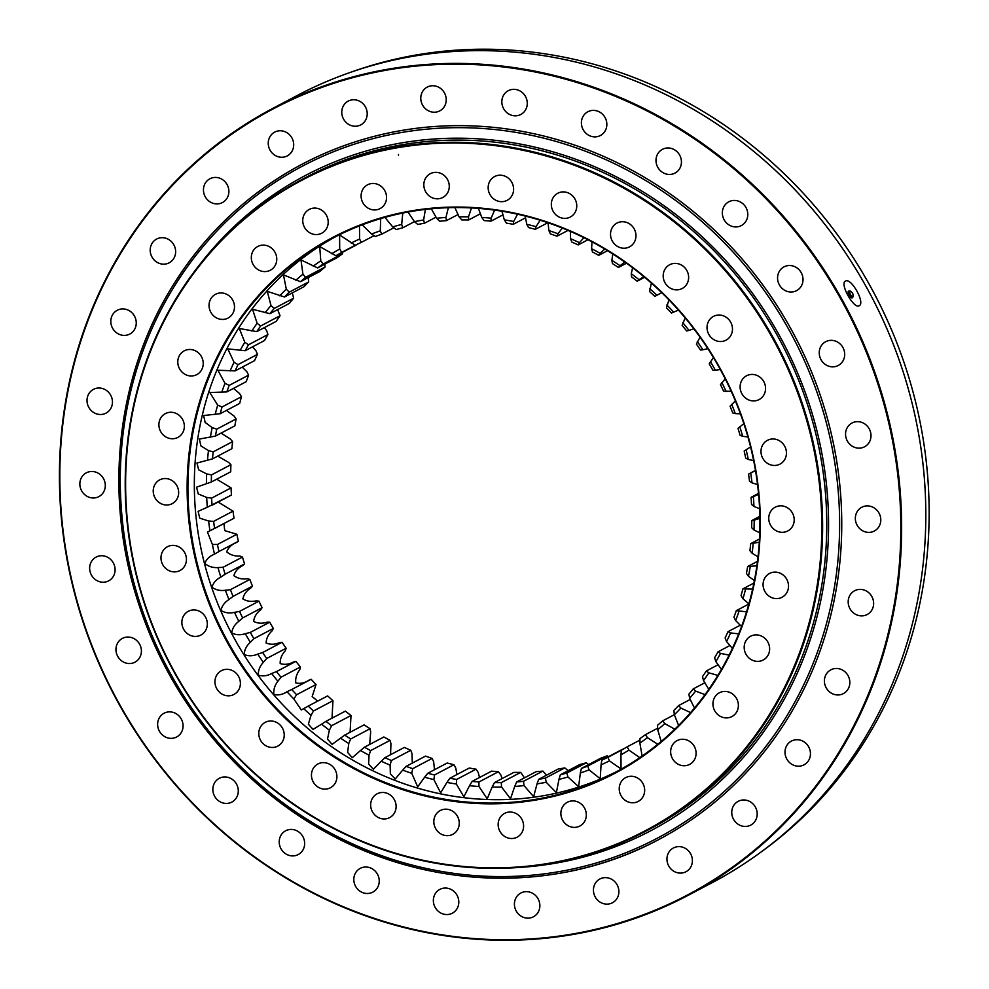 <?xml version="1.0" encoding="UTF-8"?>
<svg xmlns="http://www.w3.org/2000/svg" width="989" height="989" viewBox="0 0 989 989"><rect width="100%" height="100%" fill="white"/><g stroke="black" fill="none" stroke-linecap="round" stroke-linejoin="round"><path stroke-width="1.48" d="M731.687 404.328A289.357 269.416 62.2 0 1 735.284 413.612L732.688 412.908A285.524 265.843 -117.8 0 0 730.08 406.182L735.383 400.904M739.809 426.791A289.357 269.416 62.2 0 1 742.677 436.31L740.069 435.271A285.524 265.843 -117.8 0 0 737.992 428.373L743.852 423.651M746.151 449.76A289.357 269.416 62.2 0 1 748.265 459.452L745.694 458.08A285.524 265.843 -117.8 0 0 744.161 451.058L750.564 446.917M748.537 474.09L750.688 473.088A289.357 269.416 62.2 0 1 752.036 482.879L749.514 481.186A285.524 265.843 -117.8 0 0 748.537 474.09L755.472 470.381M751.084 497.319L753.371 496.602A289.357 269.416 62.2 0 1 753.952 506.43L751.504 504.439A285.524 265.843 -117.8 0 0 751.084 497.319L758.514 493.375M751.801 520.56L754.199 520.165A289.357 269.416 62.2 0 1 753.989 529.968L751.64 527.656A285.524 265.843 -117.8 0 0 751.801 520.56L759.849 516.307L751.813 520.548M753.148 543.604A289.357 269.416 62.2 0 1 752.159 553.296L749.946 550.7A285.524 265.843 -117.8 0 0 750.663 543.678L759.305 542.207M750.231 566.759A289.357 269.416 62.2 0 1 748.475 576.29L746.411 573.397A285.524 265.843 -117.8 0 0 747.684 566.499L756.882 565.832M745.483 589.469A289.357 269.416 62.2 0 1 742.962 598.765L741.058 595.613A285.524 265.843 -117.8 0 0 742.887 588.875L752.629 589.085M738.907 611.573A289.357 269.416 62.2 0 1 735.655 620.585L733.949 617.185A285.524 265.843 -117.8 0 0 736.311 610.658L746.559 611.82M730.574 632.935A289.357 269.416 62.2 0 1 726.594 641.589L725.11 637.954A285.524 265.843 -117.8 0 0 727.991 631.687L730.574 632.935L738.709 633.875M720.536 653.408A289.357 269.416 62.2 0 1 715.863 661.641L714.602 657.796A285.524 265.843 -117.8 0 0 717.989 651.838L720.536 653.408L729.14 655.114M708.853 672.841A289.357 269.416 62.2 0 1 703.513 680.605L702.499 676.575A285.524 265.843 -117.8 0 0 706.369 670.95L708.853 672.841L717.878 675.4M695.601 691.101A289.357 269.416 62.2 0 1 689.642 698.345L688.9 694.142A285.524 265.843 -117.8 0 0 693.215 688.9L695.601 691.101L705.009 694.612M680.889 708.075A289.357 269.416 62.2 0 1 674.337 714.738L673.88 710.411A285.524 265.843 -117.8 0 0 678.615 705.577L680.889 708.075L690.606 712.599M664.806 723.639A289.357 269.416 62.2 0 1 657.71 729.684L657.537 725.234A285.524 265.843 -117.8 0 0 662.679 720.857L664.806 723.639L674.819 729.19M647.449 737.695A289.357 269.416 62.2 0 1 639.883 743.073L640.007 738.536A285.524 265.843 -117.8 0 0 645.496 734.629L647.449 737.695L657.784 744.272M628.967 750.132A289.357 269.416 62.2 0 1 620.956 754.817L621.389 750.218A285.524 265.843 -117.8 0 0 627.187 746.819L628.967 750.132L639.796 757.636M609.459 760.875A289.357 269.416 62.2 0 1 601.065 764.831L601.807 760.195A285.524 265.843 -117.8 0 0 607.901 757.327L609.459 760.875L621.043 768.935L620.956 754.817M589.073 769.85A289.357 269.416 62.2 0 1 580.345 773.052L581.408 768.404A285.524 265.843 -117.8 0 0 587.738 766.079L589.073 769.85L600.236 778.739L601.065 764.831M567.946 776.995A289.357 269.416 62.2 0 1 558.958 779.419L560.33 774.795A285.524 265.843 -117.8 0 0 566.845 773.027L567.946 776.995L578.627 786.675L580.345 773.052M546.225 782.262A289.357 269.416 62.2 0 1 537.027 783.894L538.721 779.307A285.524 265.843 -117.8 0 0 545.384 778.12L546.225 782.262L556.387 792.671L558.958 779.419M524.046 785.612A289.357 269.416 62.2 0 1 514.7 786.44L516.715 781.928A285.524 265.843 -117.8 0 0 523.478 781.322L524.046 785.612L533.64 796.701L537.027 783.894M501.571 787.034A289.357 269.416 62.2 0 1 492.151 787.046L494.463 782.62A285.524 265.843 -117.8 0 0 501.287 782.62L501.571 787.034L510.522 798.741L514.7 786.44M478.948 786.49A289.357 269.416 62.2 0 1 469.515 785.699L472.124 781.409A285.524 265.843 -117.8 0 0 478.96 781.978L478.948 786.49L487.218 798.778L492.151 787.046M456.337 784.017A289.357 269.416 62.2 0 1 446.941 782.41L449.859 778.269A285.524 265.843 -117.8 0 0 456.658 779.431L456.337 784.017L463.866 796.8L469.515 785.699M433.887 779.616A289.357 269.416 62.2 0 1 424.615 777.218L427.804 773.25A285.524 265.843 -117.8 0 0 434.517 774.98L433.887 779.616L440.637 792.832L446.941 782.41M411.758 773.311A289.357 269.416 62.2 0 1 402.659 770.134L406.12 766.364A285.524 265.843 -117.8 0 0 412.71 768.663L411.758 773.311L417.704 786.885L424.615 777.218M390.099 765.165A289.357 269.416 62.2 0 1 381.235 761.221L384.944 757.661A285.524 265.843 -117.8 0 0 391.36 760.516L390.099 765.165L390.371 773.88L395.229 779.011L402.659 770.134M369.045 755.2A289.357 269.416 62.2 0 1 360.491 750.54L364.434 747.214A285.524 265.843 -117.8 0 0 370.628 750.602L369.045 755.2L368.625 764.04L373.36 769.257L381.235 761.221M348.758 743.518A289.357 269.416 62.2 0 1 340.562 738.165L344.716 735.099A285.524 265.843 -117.8 0 0 350.662 738.981L348.758 743.518L347.621 752.419L352.269 757.685L360.491 750.54M344.691 735.111L364.137 724.85L344.691 735.111M329.374 730.191A289.357 269.416 62.2 0 1 321.586 724.171L325.937 721.364A285.524 265.843 -117.8 0 0 331.587 725.741L329.374 730.191L327.495 739.117L332.106 744.383L340.562 738.165M325.579 721.55L345.371 711.128L325.579 721.55M311.016 715.294A289.357 269.416 62.2 0 1 303.697 708.656L308.234 706.146A285.524 265.843 -117.8 0 0 313.538 710.955L311.016 715.294L308.37 724.232L313.043 729.412L321.586 724.171M307.505 706.467L327.656 695.897L307.505 706.467M293.82 698.951A289.357 269.416 62.2 0 1 287.02 691.731L291.693 689.518A285.524 265.843 -117.8 0 0 296.626 694.748L293.82 698.951L301.311 709.966L303.697 708.656M277.897 681.248A289.357 269.416 62.2 0 1 271.654 673.509L276.463 671.605A285.524 265.843 -117.8 0 0 280.987 677.218L277.897 681.248C274.707 685.377 273.372 689.79 273.891 694.488C278.342 695.502 282.718 694.587 287.02 691.731M263.346 662.333A289.357 269.416 62.2 0 1 257.721 654.112L262.629 652.53A285.524 265.843 -117.8 0 0 266.709 658.489L263.346 662.333C259.835 666.153 258.141 670.406 258.29 675.104C262.666 676.501 267.129 675.969 271.654 673.509M250.291 642.318A289.357 269.416 62.2 0 1 245.309 633.677L250.304 632.416A285.524 265.843 -117.8 0 0 253.913 638.684L250.291 642.318C246.459 645.792 244.431 649.872 244.209 654.557C248.486 656.313 252.986 656.164 257.721 654.112M238.806 621.339A289.357 269.416 62.2 0 1 234.492 612.352L239.536 611.412A285.524 265.843 -117.8 0 0 242.664 617.94L238.806 621.339C234.69 624.467 232.328 628.336 231.735 632.948C235.877 635.062 240.401 635.309 245.309 633.677M228.966 599.557A289.357 269.416 62.2 0 1 225.368 590.26L230.437 589.667A285.524 265.843 -117.8 0 0 233.045 596.392L228.966 599.557C224.602 602.289 221.932 605.923 220.967 610.46C224.948 612.908 229.46 613.539 234.492 612.352M220.844 577.094A289.357 269.416 62.2 0 1 217.976 567.575L223.044 567.303A285.524 265.843 -117.8 0 0 225.121 574.201L220.844 577.094C216.245 579.443 213.29 582.818 211.955 587.219C215.763 590 220.226 591.014 225.368 590.26M214.489 554.124A289.357 269.416 62.2 0 1 212.375 544.432L217.432 544.494A285.524 265.843 -117.8 0 0 218.965 551.516L214.489 554.124C209.705 556.053 206.478 559.144 204.797 563.396C208.37 566.487 212.771 567.871 217.976 567.575M234.01 518.236L209.952 530.796A289.357 269.416 62.2 0 1 208.605 521.005L213.612 521.388A285.524 265.843 -117.8 0 0 214.588 528.485L234.01 518.236A285.524 265.843 62.2 0 1 233.033 511.14L218.112 502.066M231.463 495.019L207.27 507.27A289.357 269.416 62.2 0 1 206.701 497.442L211.621 498.135A285.524 265.843 -117.8 0 0 212.042 505.255L231.463 495.019A285.524 265.843 62.2 0 1 231.043 487.898L216.702 479.183M230.734 471.778L211.325 482.014L206.441 483.708A289.357 269.416 62.2 0 1 206.652 473.916L211.485 474.918A285.524 265.843 -117.8 0 0 211.325 482.014L230.734 471.778A285.524 265.843 62.2 0 1 230.907 464.669L228.558 462.37L217.728 456.127M207.492 460.281A289.357 269.416 62.2 0 1 208.481 450.576L213.179 451.874A285.524 265.843 -117.8 0 0 212.462 458.896L196.947 463.025L198.665 469.824L206.652 473.916M210.41 437.126A289.357 269.416 62.2 0 1 212.165 427.594L216.715 429.177A285.524 265.843 -117.8 0 0 215.441 436.075L199.333 439.079L200.952 445.94L208.481 450.576M215.169 414.416A289.357 269.416 62.2 0 1 217.691 405.119L222.055 406.961A285.524 265.843 -117.8 0 0 220.238 413.699L203.635 415.528L205.131 422.439L212.165 427.594M221.734 392.312A289.357 269.416 62.2 0 1 224.998 383.299L229.176 385.389A285.524 265.843 -117.8 0 0 226.815 391.916L209.841 392.534L217.691 405.119M230.066 370.949A289.357 269.416 62.2 0 1 234.047 362.295L238.015 364.62A285.524 265.843 -117.8 0 0 235.135 370.887L217.901 370.257L224.998 383.299M240.117 350.477A289.357 269.416 62.2 0 1 244.79 342.243L248.523 344.778A285.524 265.843 -117.8 0 0 245.136 350.736L227.767 348.857L234.047 362.295M251.799 331.043A289.357 269.416 62.2 0 1 257.128 323.279L260.614 325.999A285.524 265.843 -117.8 0 0 256.744 331.624L239.326 328.484L244.79 342.243M265.04 312.784A289.357 269.416 62.2 0 1 270.998 305.539L274.225 308.432A285.524 265.843 -117.8 0 0 269.898 313.674L252.529 309.273L257.128 323.279M279.763 295.81A289.357 269.416 62.2 0 1 286.303 289.134L289.245 292.163A285.524 265.843 -117.8 0 0 284.498 296.997L267.277 291.359L270.998 305.539M295.847 280.246A289.357 269.416 62.2 0 1 302.931 274.2L305.576 277.34A285.524 265.843 -117.8 0 0 300.446 281.717L283.46 274.868L286.303 289.134M313.192 266.189A289.357 269.416 62.2 0 1 320.77 260.799L323.119 264.038A285.524 265.843 -117.8 0 0 317.63 267.945L300.977 259.909L302.931 274.2M331.674 253.753A289.357 269.416 62.2 0 1 339.697 249.067L341.737 252.356A285.524 265.843 -117.8 0 0 335.926 255.755L319.731 246.57L320.77 260.799M351.182 243.01A289.357 269.416 62.2 0 1 359.588 239.041L361.319 242.379A285.524 265.843 -117.8 0 0 355.224 245.247L339.598 234.949L339.697 249.067M371.567 234.034A289.357 269.416 62.2 0 1 380.295 230.82L381.705 234.17A285.524 265.843 -117.8 0 0 375.387 236.495L371.567 234.034L362.147 224.862M392.695 226.889A289.357 269.416 62.2 0 1 401.695 224.454L402.783 227.779A285.524 265.843 -117.8 0 0 396.268 229.547L392.695 226.889L384.931 217.382M414.428 221.623A289.357 269.416 62.2 0 1 423.626 219.991L424.405 223.267A285.524 265.843 -117.8 0 0 417.741 224.454L414.428 221.623L408 212.042M436.606 218.272A289.357 269.416 62.2 0 1 445.94 217.444L446.41 220.646A285.524 265.843 -117.8 0 0 439.648 221.252L436.606 218.272L431.34 208.778M459.081 216.851A289.357 269.416 62.2 0 1 468.502 216.838L468.662 219.954A285.524 265.843 -117.8 0 0 461.838 219.954L459.081 216.851L454.866 207.579M481.705 217.382A289.357 269.416 62.2 0 1 491.137 218.186L490.989 221.165A285.524 265.843 -117.8 0 0 484.153 220.596L481.705 217.382L478.453 208.395M504.316 219.867A289.357 269.416 62.2 0 1 513.699 221.462L513.266 224.305A285.524 265.843 -117.8 0 0 506.467 223.143L504.316 219.867L501.955 211.238M526.754 224.268A289.357 269.416 62.2 0 1 536.038 226.666L535.321 229.324A285.524 265.843 -117.8 0 0 528.596 227.594L526.754 224.268L525.208 216.047M548.895 230.573A289.357 269.416 62.2 0 1 557.981 233.75L557.005 236.21A285.524 265.843 -117.8 0 0 550.416 233.911L548.895 230.573L548.067 222.797M570.554 238.72A289.357 269.416 62.2 0 1 579.406 242.651L578.182 244.913A285.524 265.843 -117.8 0 0 571.766 242.058L570.554 238.72L570.369 231.414M591.595 248.672A289.357 269.416 62.2 0 1 600.15 253.345L598.691 255.36A285.524 265.843 -117.8 0 0 592.485 251.972L591.595 248.672L591.991 241.835M611.882 260.354A289.357 269.416 62.2 0 1 620.078 265.72L618.397 267.475A285.524 265.843 -117.8 0 0 612.463 263.593L611.882 260.354L612.772 253.988M618.409 267.475L626.445 263.235L618.397 267.475M631.266 273.693A289.357 269.416 62.2 0 1 639.055 279.714L637.176 281.21A285.524 265.843 -117.8 0 0 631.538 276.833L631.266 273.693L632.614 267.772M644.618 277.303L637.176 281.21M649.625 288.578A289.357 269.416 62.2 0 1 656.943 295.229L654.891 296.428A285.524 265.843 -117.8 0 0 649.588 291.619L651.368 283.089M666.821 304.933A289.357 269.416 62.2 0 1 673.633 312.153L671.42 313.056A285.524 265.843 -117.8 0 0 666.499 307.826L668.923 299.852M682.756 322.624A289.357 269.416 62.2 0 1 688.987 330.375L686.65 330.969A285.524 265.843 -117.8 0 0 682.138 325.356L685.179 317.926M697.294 341.551A289.357 269.416 62.2 0 1 702.919 349.772L700.484 350.044A285.524 265.843 -117.8 0 0 696.404 344.085L700.039 337.187M710.349 361.566A289.357 269.416 62.2 0 1 715.344 370.195L712.822 370.158A285.524 265.843 -117.8 0 0 709.212 363.89L713.415 357.536M624.38 748.488A285.524 265.843 62.2 0 1 621.228 749.946L601.807 760.195M608.507 756.659L607.159 755.831A285.524 265.843 62.2 0 1 600.83 758.155L581.408 768.404M588.69 764.571L586.279 762.791A285.524 265.843 62.2 0 1 579.752 764.546L560.33 774.795M568.119 770.715L564.806 767.884A285.524 265.843 62.2 0 1 558.142 769.059L538.721 779.307M546.509 775.191L542.899 771.086A285.524 265.843 62.2 0 1 536.137 771.68L516.715 781.928M524.442 777.849L520.709 772.372A285.524 265.843 62.2 0 1 513.884 772.384L494.463 782.62M502.066 778.615L500.842 774.943L498.394 771.741A285.524 265.843 62.2 0 1 491.545 771.16L472.124 781.409M479.517 777.502L478.231 772.471L476.08 769.182A285.524 265.843 62.2 0 1 469.281 768.02L449.859 778.269M456.955 774.523L455.781 768.057L453.939 764.732A285.524 265.843 62.2 0 1 447.226 763.001L427.804 773.25M434.505 769.714L433.652 761.765L432.131 758.415A285.524 265.843 62.2 0 1 425.542 756.115L406.12 766.364M412.326 763.088L411.993 753.606L410.781 750.268A285.524 265.843 62.2 0 1 404.365 747.424L384.944 757.661M390.556 754.706L390.952 743.654L390.049 740.353A285.524 265.843 62.2 0 1 383.856 736.978L364.434 747.214M369.688 744.445L370.665 731.971L370.084 728.732A285.524 265.843 62.2 0 1 364.137 724.85M350.094 732.256L351.008 715.492A285.524 265.843 62.2 0 1 345.371 711.128M332.02 718.15L332.959 700.707A285.524 265.843 62.2 0 1 327.656 695.897M317.692 701.09L312.165 696.59L316.047 684.499A285.524 265.843 62.2 0 1 311.127 679.27L308.914 680.172C304.624 683.028 300.248 683.955 295.785 682.929C295.266 678.231 296.601 673.83 299.791 669.701L300.409 666.969A285.524 265.843 62.2 0 1 295.884 661.357L293.56 661.95C289.023 664.423 284.572 664.954 280.184 663.557C280.035 658.859 281.729 654.594 285.252 650.787L286.142 648.24A285.524 265.843 62.2 0 1 282.063 642.281L279.615 642.566C274.893 644.618 270.38 644.754 266.103 642.998C266.325 638.325 268.365 634.246 272.185 630.759L273.335 628.435A285.524 265.843 62.2 0 1 269.725 622.18L267.203 622.13C262.308 623.762 257.783 623.515 253.629 621.401C254.235 616.777 256.584 612.908 260.7 609.793L262.085 607.691A285.524 265.843 62.2 0 1 258.97 601.176L256.398 600.793C251.354 601.992 246.842 601.361 242.861 598.901C243.826 594.377 246.496 590.742 250.86 587.998L252.467 586.143A285.524 265.843 62.2 0 1 249.858 579.418L247.262 578.713C242.12 579.455 237.657 578.441 233.861 575.672C235.184 571.259 238.151 567.884 242.738 565.547L244.555 563.953A285.524 265.843 62.2 0 1 242.478 557.054L239.87 556.016C234.665 556.325 230.276 554.928 226.691 551.85C228.372 547.597 231.611 544.494 236.383 542.578L238.386 541.267A285.524 265.843 62.2 0 1 236.853 534.245L224.75 530.636L223.959 523.589M212.462 458.896L231.883 448.66A285.524 265.843 62.2 0 1 232.6 441.626L230.388 439.029L221.054 433.12M215.441 436.075L234.863 425.826A285.524 265.843 62.2 0 1 236.136 418.928L234.072 416.048L226.444 410.423M220.238 413.699L239.659 403.45A285.524 265.843 62.2 0 1 241.477 396.713L239.585 393.56L233.515 388.38M226.815 391.916L246.236 381.667A285.524 265.843 62.2 0 1 248.598 375.152L246.891 371.753L242.231 367.142M235.135 370.887L254.556 360.639A285.524 265.843 62.2 0 1 257.437 354.371L255.953 350.736L252.529 346.842M245.136 350.736L264.558 340.5A285.524 265.843 62.2 0 1 267.945 334.529L266.684 330.685L264.36 327.619M256.744 331.624L276.178 321.388A285.524 265.843 62.2 0 1 280.035 315.751L277.637 309.594M269.898 313.674L289.32 303.425A285.524 265.843 62.2 0 1 293.646 298.183L292.299 292.892M284.498 296.997L303.92 286.748A285.524 265.843 62.2 0 1 308.667 281.927L308.209 277.588M300.446 281.717L319.867 271.481A285.524 265.843 62.2 0 1 324.998 267.092L324.899 264.112M317.63 267.945L337.051 257.696A285.524 265.843 62.2 0 1 342.54 253.79L342.627 252.232M335.926 255.755L355.348 245.507A285.524 265.843 62.2 0 1 358.166 243.838M409.557 211.189A302.807 281.927 62.2 0 1 747.696 609.644A302.807 281.927 62.2 0 1 263.878 695.452A302.807 281.927 62.2 0 1 409.557 211.189M395.785 148.041A367.784 342.429 -117.8 0 0 218.853 736.236A367.784 342.429 -117.8 0 0 806.492 632.008A367.784 342.429 -117.8 0 0 395.785 148.041M776.563 465.275A13.438 12.511 -117.8 0 0 779.987 464.113A13.438 12.511 -117.8 0 0 784.784 446.373A13.438 12.511 -117.8 0 0 767.439 440.328A13.438 12.511 -117.8 0 0 761.851 456.275A13.438 12.511 -117.8 0 0 776.563 465.275M193.35 375.795A13.438 12.511 -117.8 0 0 196.774 374.621A13.438 12.511 -117.8 0 0 201.583 356.893A13.438 12.511 -117.8 0 0 184.238 350.835A13.438 12.511 -117.8 0 0 178.65 366.795A13.438 12.511 -117.8 0 0 193.35 375.795M784.326 532.144A13.438 12.511 -117.8 0 0 787.751 530.969A13.438 12.511 -117.8 0 0 792.548 513.242A13.438 12.511 -117.8 0 0 775.203 507.196A13.438 12.511 -117.8 0 0 769.615 523.144A13.438 12.511 -117.8 0 0 784.326 532.144M778.652 598.419A13.438 12.511 -117.8 0 0 782.076 597.245A13.438 12.511 -117.8 0 0 786.873 579.517A13.438 12.511 -117.8 0 0 769.529 573.459A13.438 12.511 -117.8 0 0 763.941 589.419A13.438 12.511 -117.8 0 0 778.652 598.419M759.762 661.196A13.438 12.511 -117.8 0 0 763.187 660.022A13.438 12.511 -117.8 0 0 767.983 642.294A13.438 12.511 -117.8 0 0 750.639 636.236A13.438 12.511 -117.8 0 0 745.051 652.196A13.438 12.511 -117.8 0 0 759.762 661.196M728.51 717.73A13.438 12.511 -117.8 0 0 731.922 716.555A13.438 12.511 -117.8 0 0 736.731 698.827A13.438 12.511 -117.8 0 0 719.386 692.782A13.438 12.511 -117.8 0 0 713.798 708.73A13.438 12.511 -117.8 0 0 728.51 717.73M686.23 765.56A13.438 12.511 -117.8 0 0 689.654 764.386A13.438 12.511 -117.8 0 0 694.451 746.658A13.438 12.511 -117.8 0 0 677.106 740.613A13.438 12.511 -117.8 0 0 671.519 756.56A13.438 12.511 -117.8 0 0 686.23 765.56M634.79 802.598A13.438 12.511 -117.8 0 0 638.214 801.424A13.438 12.511 -117.8 0 0 643.023 783.696A13.438 12.511 -117.8 0 0 625.678 777.638A13.438 12.511 -117.8 0 0 620.091 793.598A13.438 12.511 -117.8 0 0 634.79 802.598M576.439 827.212A13.438 12.511 -117.8 0 0 579.863 826.038A13.438 12.511 -117.8 0 0 584.672 808.31A13.438 12.511 -117.8 0 0 567.327 802.264A13.438 12.511 -117.8 0 0 561.74 818.212A13.438 12.511 -117.8 0 0 576.439 827.212M513.724 838.338A13.438 12.511 -117.8 0 0 517.148 837.164A13.438 12.511 -117.8 0 0 521.945 819.436A13.438 12.511 -117.8 0 0 504.6 813.378A13.438 12.511 -117.8 0 0 499.012 829.338A13.438 12.511 -117.8 0 0 513.724 838.338M449.389 835.482A13.438 12.511 -117.8 0 0 452.814 834.308A13.438 12.511 -117.8 0 0 457.61 816.58A13.438 12.511 -117.8 0 0 440.266 810.535A13.438 12.511 -117.8 0 0 434.678 826.483A13.438 12.511 -117.8 0 0 449.389 835.482M386.229 818.781A13.438 12.511 -117.8 0 0 389.654 817.606A13.438 12.511 -117.8 0 0 394.45 799.866A13.438 12.511 -117.8 0 0 377.106 793.821A13.438 12.511 -117.8 0 0 371.518 809.768A13.438 12.511 -117.8 0 0 386.229 818.781M327.025 788.938A13.438 12.511 -117.8 0 0 330.45 787.776A13.438 12.511 -117.8 0 0 335.246 770.035A13.438 12.511 -117.8 0 0 317.902 763.99A13.438 12.511 -117.8 0 0 312.314 779.938A13.438 12.511 -117.8 0 0 327.025 788.938M274.349 747.288A13.438 12.511 -117.8 0 0 277.773 746.114A13.438 12.511 -117.8 0 0 282.582 728.386A13.438 12.511 -117.8 0 0 265.237 722.341A13.438 12.511 -117.8 0 0 259.65 738.289A13.438 12.511 -117.8 0 0 274.349 747.288M230.524 695.638A13.438 12.511 -117.8 0 0 233.948 694.463A13.438 12.511 -117.8 0 0 238.745 676.736A13.438 12.511 -117.8 0 0 221.4 670.678A13.438 12.511 -117.8 0 0 215.812 686.638A13.438 12.511 -117.8 0 0 230.524 695.638M197.441 636.248A13.438 12.511 -117.8 0 0 200.866 635.074A13.438 12.511 -117.8 0 0 205.663 617.346A13.438 12.511 -117.8 0 0 188.318 611.289A13.438 12.511 -117.8 0 0 182.73 627.249A13.438 12.511 -117.8 0 0 197.441 636.248M176.561 571.704A13.438 12.511 -117.8 0 0 179.986 570.529A13.438 12.511 -117.8 0 0 184.782 552.802A13.438 12.511 -117.8 0 0 167.438 546.744A13.438 12.511 -117.8 0 0 161.85 562.704A13.438 12.511 -117.8 0 0 176.561 571.704M168.785 504.835A13.438 12.511 -117.8 0 0 172.21 503.661A13.438 12.511 -117.8 0 0 177.006 485.933A13.438 12.511 -117.8 0 0 159.674 479.888A13.438 12.511 -117.8 0 0 154.086 495.835A13.438 12.511 -117.8 0 0 168.785 504.835M174.472 438.572A13.438 12.511 -117.8 0 0 177.896 437.398A13.438 12.511 -117.8 0 0 182.693 419.67A13.438 12.511 -117.8 0 0 165.348 413.612A13.438 12.511 -117.8 0 0 159.761 429.572A13.438 12.511 -117.8 0 0 174.472 438.572M224.614 319.249A13.438 12.511 -117.8 0 0 228.039 318.075A13.438 12.511 -117.8 0 0 232.835 300.347A13.438 12.511 -117.8 0 0 215.491 294.302A13.438 12.511 -117.8 0 0 209.903 310.249A13.438 12.511 -117.8 0 0 224.614 319.249M266.894 271.419A13.438 12.511 -117.8 0 0 270.318 270.244A13.438 12.511 -117.8 0 0 275.115 252.516A13.438 12.511 -117.8 0 0 257.77 246.471A13.438 12.511 -117.8 0 0 252.183 262.419A13.438 12.511 -117.8 0 0 266.894 271.419M318.322 234.381A13.438 12.511 -117.8 0 0 321.746 233.219A13.438 12.511 -117.8 0 0 326.543 215.478A13.438 12.511 -117.8 0 0 309.198 209.433A13.438 12.511 -117.8 0 0 303.611 225.381A13.438 12.511 -117.8 0 0 318.322 234.381M376.673 209.767A13.438 12.511 -117.8 0 0 380.097 208.592A13.438 12.511 -117.8 0 0 384.894 190.865A13.438 12.511 -117.8 0 0 367.549 184.819A13.438 12.511 -117.8 0 0 361.962 200.767A13.438 12.511 -117.8 0 0 376.673 209.767M439.388 198.641A13.438 12.511 -117.8 0 0 442.812 197.466A13.438 12.511 -117.8 0 0 447.621 179.738A13.438 12.511 -117.8 0 0 430.277 173.693A13.438 12.511 -117.8 0 0 424.689 189.641A13.438 12.511 -117.8 0 0 439.388 198.641M503.735 201.496A13.438 12.511 -117.8 0 0 507.159 200.322A13.438 12.511 -117.8 0 0 511.956 182.594A13.438 12.511 -117.8 0 0 494.611 176.549A13.438 12.511 -117.8 0 0 489.023 192.496A13.438 12.511 -117.8 0 0 503.735 201.496M566.882 218.21A13.438 12.511 -117.8 0 0 570.307 217.036A13.438 12.511 -117.8 0 0 575.116 199.308A13.438 12.511 -117.8 0 0 557.771 193.251A13.438 12.511 -117.8 0 0 552.183 209.211A13.438 12.511 -117.8 0 0 566.882 218.21M626.099 248.041A13.438 12.511 -117.8 0 0 629.523 246.867A13.438 12.511 -117.8 0 0 634.32 229.139A13.438 12.511 -117.8 0 0 616.975 223.081A13.438 12.511 -117.8 0 0 611.387 239.041A13.438 12.511 -117.8 0 0 626.099 248.041M678.763 289.69A13.438 12.511 -117.8 0 0 682.187 288.516A13.438 12.511 -117.8 0 0 686.984 270.788A13.438 12.511 -117.8 0 0 669.64 264.743A13.438 12.511 -117.8 0 0 664.052 280.691A13.438 12.511 -117.8 0 0 678.763 289.69M722.6 341.341A13.438 12.511 -117.8 0 0 726.025 340.167A13.438 12.511 -117.8 0 0 730.822 322.439A13.438 12.511 -117.8 0 0 713.477 316.393A13.438 12.511 -117.8 0 0 707.889 332.341A13.438 12.511 -117.8 0 0 722.6 341.341M755.683 400.743A13.438 12.511 -117.8 0 0 759.107 399.568A13.438 12.511 -117.8 0 0 763.904 381.841A13.438 12.511 -117.8 0 0 746.559 375.783A13.438 12.511 -117.8 0 0 740.971 391.743A13.438 12.511 -117.8 0 0 755.683 400.743M395.86 147.312A368.427 343.022 62.2 0 1 798.951 393.993A368.427 343.022 62.2 0 1 645.817 831.18A368.427 343.022 62.2 0 1 551.973 863.323A368.427 343.022 62.2 0 1 148.882 616.654A368.427 343.022 62.2 0 1 302.016 179.454A368.427 343.022 62.2 0 1 395.86 147.312M645.817 831.18L649.946 829.005A368.427 343.022 -117.8 0 0 781.446 343.096A368.427 343.022 -117.8 0 0 306.145 177.278L302.016 179.454M537.942 798.939A302.164 281.333 -117.8 0 0 614.898 772.582A302.164 281.333 -117.8 0 0 740.501 414.008A302.164 281.333 -117.8 0 0 409.903 211.695A302.164 281.333 -117.8 0 0 332.934 238.065A302.164 281.333 -117.8 0 0 207.344 596.627A302.164 281.333 -117.8 0 0 537.942 798.939M336.149 236.396A302.164 281.333 -117.8 0 0 214.415 595.069A302.164 281.333 -117.8 0 0 544.346 795.564A302.164 281.333 -117.8 0 0 618.088 770.864M731.205 391.285L723.577 391.162A285.524 265.843 -117.8 0 0 720.462 384.634L725.209 378.824M740.427 413.822L735.284 413.612M747.931 436.965L742.677 436.31M750.688 473.088L755.497 470.554M753.655 460.59L748.265 459.452M753.371 496.602L758.612 494.413M757.549 484.548L752.036 482.879M754.199 520.165L759.886 518.347M759.589 508.68L753.952 506.43M759.75 532.824L753.989 529.968M758.031 556.844L752.159 553.296M754.409 580.568L748.475 576.29M748.908 603.846L742.962 598.765M741.552 626.507L735.655 620.585M732.392 648.413L726.594 641.589M721.438 669.405L715.863 661.641M708.792 689.321L703.513 680.605M694.501 708.05L689.642 698.345M678.615 725.456L674.337 714.738M661.171 741.478L657.71 729.684M642.108 756.041L639.883 743.073M209.952 530.796L207.455 532.057L212.375 544.432M207.27 507.27L198.109 511.362L199.741 518.149L208.605 521.005M206.441 483.708L196.539 487.181L198.27 493.956L206.701 497.442M359.502 225.888L359.588 239.041M380.703 218.594L380.295 230.82M402.77 213.068L401.695 224.454M425.394 209.421L423.626 219.991M448.363 207.702L445.94 217.444M471.481 207.937L468.502 216.838M494.587 210.125L491.137 218.186M517.519 214.23L513.699 221.462M540.155 220.226L536.038 226.666M562.333 228.063L557.981 233.75M583.918 237.694L579.406 242.651M604.786 249.055L600.15 253.345M624.788 262.06L620.078 265.72M643.827 276.636L639.055 279.714M661.752 292.695L656.943 295.229M678.466 310.113L673.633 312.153M693.858 328.805L688.987 330.375M707.84 348.647L702.919 349.772M720.313 369.527L715.344 370.195M721.846 382.533A289.357 269.416 62.2 0 1 726.149 391.533M759.49 539.017L750.663 543.678M757.487 561.319L747.684 566.499M753.915 583.053L742.887 588.875M748.858 604.032L736.311 610.658M740.316 625.184L727.991 631.687M730.018 645.483L717.989 651.838M718.187 664.707L706.369 670.95M704.91 682.731L693.215 688.9M690.248 699.446L678.615 705.577M674.337 714.701L662.679 720.857M657.648 728.225L645.496 734.629M639.92 740.106L627.187 746.819M621.549 750.119L607.901 757.327M607.159 755.831L587.738 766.079M586.279 762.791L566.845 773.027M564.806 767.884L545.384 778.12M542.899 771.086L523.478 781.322M520.709 772.372L501.287 782.62M498.394 771.741L478.96 781.978M476.08 769.182L456.658 779.431M453.939 764.732L434.517 774.98M432.131 758.415L412.71 768.663M410.781 750.268L391.36 760.516M390.049 740.353L370.628 750.602M370.084 728.732L350.662 738.981M351.008 715.492L331.587 725.741M332.959 700.707L313.538 710.955M316.047 684.499L296.626 694.748M311.127 679.27L291.693 689.518M300.409 666.969L280.987 677.218M295.884 661.357L276.463 671.605M286.142 648.24L266.709 658.489M282.063 642.281L262.629 652.53M273.335 628.435L253.913 638.684M269.725 622.18L250.304 632.416M262.085 607.691L242.664 617.94M258.97 601.176L239.536 611.412M252.467 586.143L233.045 596.392M249.858 579.418L230.437 589.667M244.555 563.953L225.121 574.201M242.478 557.054L223.044 567.303M238.386 541.267L218.965 551.516M236.853 534.245L217.432 544.494M233.033 511.14L213.612 521.388M231.043 487.898L211.621 498.135M230.907 464.669L211.485 474.918M232.6 441.626L213.179 451.874M236.136 418.928L216.715 429.177M241.477 396.713L222.055 406.961M248.598 375.152L229.176 385.389M257.437 354.371L238.015 364.62M267.945 334.529L248.523 344.778M280.035 315.751L260.614 325.999M293.646 298.183L274.225 308.432M308.667 281.927L289.245 292.163M324.998 267.092L305.576 277.34M342.54 253.79L323.119 264.038M355.224 245.247L341.737 252.356M374.04 235.666L361.319 242.379M393.857 227.767L381.705 234.17M414.44 221.635L402.783 227.779M436.038 217.135L424.405 223.267M458.105 214.489L446.41 220.646M480.481 213.711L468.662 219.954M503.03 214.823L490.989 221.165M525.592 217.803L513.266 224.305M547.857 222.723L535.321 229.324M568.02 230.4L557.005 236.21M587.985 239.734L578.182 244.913M607.518 250.699L598.691 255.36M386.266 69.49A444.926 414.255 62.2 0 1 873.052 367.389A444.926 414.255 62.2 0 1 688.121 895.354A444.926 414.255 62.2 0 1 114.131 695.119A444.926 414.255 62.2 0 1 272.939 108.308A444.926 414.255 62.2 0 1 386.266 69.49M688.121 895.354L712.29 882.608A444.926 414.255 -117.8 0 0 897.233 354.631A444.926 414.255 -117.8 0 0 410.435 56.732A444.926 414.255 -117.8 0 0 297.108 95.55L272.939 108.308M859.157 305.737C853.94 309.47 839.426 283.509 845.41 281.148C850.948 277.031 865.61 303.091 859.206 305.712L859.157 305.737M386.192 70.219A444.284 413.649 -117.8 0 0 172.457 780.754A444.284 413.649 -117.8 0 0 882.324 654.842A444.284 413.649 -117.8 0 0 386.192 70.219M834.815 366.659A13.438 12.511 -117.8 0 0 838.239 365.485A13.438 12.511 -117.8 0 0 843.036 347.745A13.438 12.511 -117.8 0 0 825.691 341.7A13.438 12.511 -117.8 0 0 820.104 357.659A13.438 12.511 -117.8 0 0 834.815 366.659M793.141 291.829A13.438 12.511 -117.8 0 0 796.565 290.655A13.438 12.511 -117.8 0 0 801.362 272.927A13.438 12.511 -117.8 0 0 784.017 266.869A13.438 12.511 -117.8 0 0 778.43 282.829A13.438 12.511 -117.8 0 0 793.141 291.829M737.918 226.753A13.438 12.511 -117.8 0 0 741.342 225.579A13.438 12.511 -117.8 0 0 746.139 207.851A13.438 12.511 -117.8 0 0 728.794 201.793A13.438 12.511 -117.8 0 0 723.206 217.753A13.438 12.511 -117.8 0 0 737.918 226.753M671.556 174.274A13.438 12.511 -117.8 0 0 674.98 173.1A13.438 12.511 -117.8 0 0 679.789 155.372A13.438 12.511 -117.8 0 0 662.445 149.327A13.438 12.511 -117.8 0 0 656.857 165.274A13.438 12.511 -117.8 0 0 671.556 174.274M596.973 136.692A13.438 12.511 -117.8 0 0 600.397 135.518A13.438 12.511 -117.8 0 0 605.194 117.79A13.438 12.511 -117.8 0 0 587.849 111.745A13.438 12.511 -117.8 0 0 582.261 127.692A13.438 12.511 -117.8 0 0 596.973 136.692M517.408 115.639A13.438 12.511 -117.8 0 0 520.832 114.464A13.438 12.511 -117.8 0 0 525.629 96.737A13.438 12.511 -117.8 0 0 508.284 90.691A13.438 12.511 -117.8 0 0 502.696 106.639A13.438 12.511 -117.8 0 0 517.408 115.639M436.347 112.041A13.438 12.511 -117.8 0 0 439.771 110.879A13.438 12.511 -117.8 0 0 444.568 93.139A13.438 12.511 -117.8 0 0 427.223 87.094A13.438 12.511 -117.8 0 0 421.635 103.041A13.438 12.511 -117.8 0 0 436.347 112.041M357.338 126.06A13.438 12.511 -117.8 0 0 360.762 124.886A13.438 12.511 -117.8 0 0 365.559 107.158A13.438 12.511 -117.8 0 0 348.215 101.113A13.438 12.511 -117.8 0 0 342.627 117.061A13.438 12.511 -117.8 0 0 357.338 126.06M283.818 157.078A13.438 12.511 -117.8 0 0 287.243 155.903A13.438 12.511 -117.8 0 0 292.039 138.176A13.438 12.511 -117.8 0 0 274.695 132.118A13.438 12.511 -117.8 0 0 269.107 148.078A13.438 12.511 -117.8 0 0 283.818 157.078M219.014 203.734A13.438 12.511 -117.8 0 0 222.438 202.56A13.438 12.511 -117.8 0 0 227.235 184.832A13.438 12.511 -117.8 0 0 209.903 178.774A13.438 12.511 -117.8 0 0 204.315 194.734A13.438 12.511 -117.8 0 0 219.014 203.734M165.756 263.989A13.438 12.511 -117.8 0 0 169.181 262.814A13.438 12.511 -117.8 0 0 173.99 245.087A13.438 12.511 -117.8 0 0 156.645 239.041A13.438 12.511 -117.8 0 0 151.057 254.989A13.438 12.511 -117.8 0 0 165.756 263.989M126.382 335.222A13.438 12.511 -117.8 0 0 129.806 334.047A13.438 12.511 -117.8 0 0 134.603 316.319A13.438 12.511 -117.8 0 0 117.258 310.274A13.438 12.511 -117.8 0 0 111.67 326.222A13.438 12.511 -117.8 0 0 126.382 335.222M102.584 414.317A13.438 12.511 -117.8 0 0 106.008 413.142A13.438 12.511 -117.8 0 0 110.805 395.415A13.438 12.511 -117.8 0 0 93.46 389.357A13.438 12.511 -117.8 0 0 87.873 405.317A13.438 12.511 -117.8 0 0 102.584 414.317M105.217 582.039A13.438 12.511 -117.8 0 0 108.642 580.864A13.438 12.511 -117.8 0 0 113.438 563.137A13.438 12.511 -117.8 0 0 96.094 557.091A13.438 12.511 -117.8 0 0 90.506 573.039A13.438 12.511 -117.8 0 0 105.217 582.039M131.525 663.359A13.438 12.511 -117.8 0 0 134.949 662.185A13.438 12.511 -117.8 0 0 139.746 644.445A13.438 12.511 -117.8 0 0 122.401 638.399A13.438 12.511 -117.8 0 0 116.813 654.347A13.438 12.511 -117.8 0 0 131.525 663.359M173.199 738.177A13.438 12.511 -117.8 0 0 176.623 737.003A13.438 12.511 -117.8 0 0 181.42 719.275A13.438 12.511 -117.8 0 0 164.075 713.23A13.438 12.511 -117.8 0 0 158.487 729.177A13.438 12.511 -117.8 0 0 173.199 738.177M228.422 803.253A13.438 12.511 -117.8 0 0 231.846 802.079A13.438 12.511 -117.8 0 0 236.643 784.351A13.438 12.511 -117.8 0 0 219.298 778.306A13.438 12.511 -117.8 0 0 213.711 794.254A13.438 12.511 -117.8 0 0 228.422 803.253M294.784 855.732A13.438 12.511 -117.8 0 0 298.208 854.558A13.438 12.511 -117.8 0 0 303.005 836.83A13.438 12.511 -117.8 0 0 285.66 830.772A13.438 12.511 -117.8 0 0 280.072 846.732A13.438 12.511 -117.8 0 0 294.784 855.732M369.367 893.314A13.438 12.511 -117.8 0 0 372.791 892.14A13.438 12.511 -117.8 0 0 377.588 874.412A13.438 12.511 -117.8 0 0 360.256 868.354A13.438 12.511 -117.8 0 0 354.668 884.314A13.438 12.511 -117.8 0 0 369.367 893.314M448.932 914.368A13.438 12.511 -117.8 0 0 452.356 913.193A13.438 12.511 -117.8 0 0 457.153 895.465A13.438 12.511 -117.8 0 0 439.808 889.408A13.438 12.511 -117.8 0 0 434.22 905.368A13.438 12.511 -117.8 0 0 448.932 914.368M529.993 917.965A13.438 12.511 -117.8 0 0 533.417 916.791A13.438 12.511 -117.8 0 0 538.214 899.063A13.438 12.511 -117.8 0 0 520.869 893.005A13.438 12.511 -117.8 0 0 515.281 908.965A13.438 12.511 -117.8 0 0 529.993 917.965M609.014 903.946A13.438 12.511 -117.8 0 0 612.438 902.772A13.438 12.511 -117.8 0 0 617.235 885.044A13.438 12.511 -117.8 0 0 599.89 878.986A13.438 12.511 -117.8 0 0 594.302 894.946A13.438 12.511 -117.8 0 0 609.014 903.946M682.521 872.928A13.438 12.511 -117.8 0 0 685.946 871.754A13.438 12.511 -117.8 0 0 690.742 854.026A13.438 12.511 -117.8 0 0 673.398 847.981A13.438 12.511 -117.8 0 0 667.81 863.929A13.438 12.511 -117.8 0 0 682.521 872.928M747.325 826.272A13.438 12.511 -117.8 0 0 750.75 825.098A13.438 12.511 -117.8 0 0 755.547 807.37A13.438 12.511 -117.8 0 0 738.202 801.325A13.438 12.511 -117.8 0 0 732.614 817.273A13.438 12.511 -117.8 0 0 747.325 826.272M800.583 766.018A13.438 12.511 -117.8 0 0 804.008 764.843A13.438 12.511 -117.8 0 0 808.804 747.115A13.438 12.511 -117.8 0 0 791.46 741.058A13.438 12.511 -117.8 0 0 785.872 757.018A13.438 12.511 -117.8 0 0 800.583 766.018M839.97 694.785A13.438 12.511 -117.8 0 0 843.394 693.61A13.438 12.511 -117.8 0 0 848.191 675.883A13.438 12.511 -117.8 0 0 830.847 669.825A13.438 12.511 -117.8 0 0 825.259 685.785A13.438 12.511 -117.8 0 0 839.97 694.785M863.756 615.702A13.438 12.511 -117.8 0 0 867.18 614.528A13.438 12.511 -117.8 0 0 871.977 596.787A13.438 12.511 -117.8 0 0 854.632 590.742A13.438 12.511 -117.8 0 0 849.044 606.69A13.438 12.511 -117.8 0 0 863.756 615.702M870.913 532.206A13.438 12.511 -117.8 0 0 874.338 531.031A13.438 12.511 -117.8 0 0 879.134 513.303A13.438 12.511 -117.8 0 0 861.79 507.258A13.438 12.511 -117.8 0 0 856.202 523.206A13.438 12.511 -117.8 0 0 870.913 532.206M95.426 497.801A13.438 12.511 -117.8 0 0 98.851 496.626A13.438 12.511 -117.8 0 0 103.647 478.899A13.438 12.511 -117.8 0 0 86.303 472.841A13.438 12.511 -117.8 0 0 80.715 488.801A13.438 12.511 -117.8 0 0 95.426 497.801M861.122 447.968A13.438 12.511 -117.8 0 0 864.547 446.793A13.438 12.511 -117.8 0 0 869.343 429.065A13.438 12.511 -117.8 0 0 851.999 423.008A13.438 12.511 -117.8 0 0 846.411 438.968A13.438 12.511 -117.8 0 0 861.122 447.968M761.394 851.776A444.284 413.649 -117.8 0 0 874.499 294.005A444.284 413.649 -117.8 0 0 350.279 72.432M200.334 263.816A370.343 344.815 62.2 0 1 783.028 342.256A370.343 344.815 62.2 0 1 518.78 867.477M330.821 833.146A379.999 353.802 62.2 0 1 271.073 185.017A379.999 353.802 62.2 0 1 837.967 488.245A379.999 353.802 62.2 0 1 330.821 833.146M330.462 834.58A381.865 355.546 62.2 0 1 119.236 496.305A381.865 355.546 62.2 0 1 302.152 164.186A381.865 355.546 62.2 0 1 841.404 507.567A381.865 355.546 62.2 0 1 330.462 834.58M849.143 295.167A3.82 1.397 60.7 0 0 852.431 297.664C853.903 294.092 852.679 291.903 848.76 291.112A3.82 1.397 60.7 0 0 849.143 295.167M850.416 294.45A3.202 1.162 60.7 0 0 853.173 296.552A3.202 1.162 60.7 0 0 852.469 293.337A3.202 1.162 60.7 0 0 850.095 291.063A3.202 1.162 60.7 0 0 850.416 294.45M398.48 154.469A16.009 9.717 1.5 0 1 398.505 155.174M658.501 839.698C559.7 892.733 433.726 890.768 330.363 834.592C241.576 787.59 170.788 702.635 139.066 605.021C103.486 498.951 115.429 379.813 170.738 289.06C203.549 235.036 247.361 193.411 302.152 164.186M850.095 291.063L848.76 291.112M853.173 296.552L852.431 297.664"/></g></svg>
